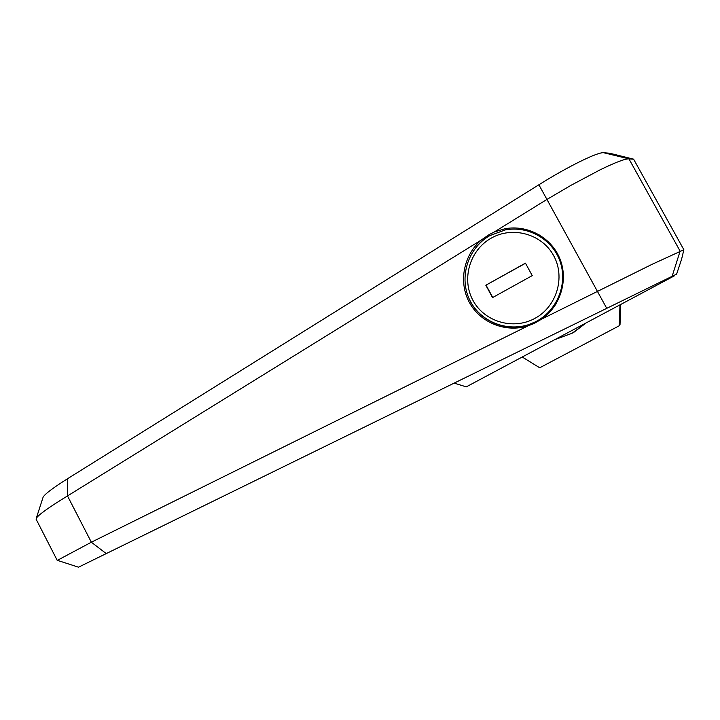 <?xml version="1.0" encoding="UTF-8"?>
<svg xmlns="http://www.w3.org/2000/svg" width="720" height="720" viewBox="0 0 720 720"><rect width="100%" height="100%" fill="white"/><g stroke="black" fill="none" stroke-linecap="round" stroke-linejoin="round"><path stroke-width="1.08" d="M541.791 319.041L534.06 323.514L528.075 325.836C505.701 333.018 480.258 322.686 469.368 302.418C458.343 282.231 463.437 255.132 481.338 239.994L489.15 234.594L494.307 231.975L504.855 228.78C527.265 224.487 551.142 237.249 559.791 258.516C568.575 279.729 560.655 305.946 541.791 319.041L652.122 264.294L683.865 249.75L633.6 159.165L628.938 158.868C625.131 158.67 615.474 162.351 599.949 169.911L571.14 185.238L546.813 199.503L494.307 231.975M530.982 323.802L534.501 323.307M481.338 239.994L67.5 495.936C48.798 507.402 38.394 514.854 36.279 518.301L36.36 519.696M57.366 560.349L91.35 542.214L528.075 325.836M42.858 497.943L43.128 497.106C45.117 493.839 53.28 487.701 67.617 478.674L538.884 184.77C568.395 166.275 598.014 151.785 603.729 152.748L609.687 153.234L633.6 159.165M683.865 249.75L681.606 259.173L676.62 274.104L78.498 567.189L57.132 560.277M539.856 235.134L536.697 234.369M454.176 383.121L466.263 386.865L674.568 275.733L674.802 274.995M619.983 304.857L619.254 325.755L620.01 324.864L620.721 304.461M619.254 325.755L539.703 367.776L522.216 357.012M573.957 332.199L586.08 322.947M554.634 339.723L572.175 333.216L585.855 323.064M528.642 324.639L537.876 320.805C545.355 316.71 551.421 311.049 556.065 303.831M559.026 256.752C553.635 245.862 545.373 238.041 534.24 233.271M525.438 263.142L485.82 285.237L492.534 297.603L532.251 275.616L525.438 263.142M525.501 263.268L485.82 285.237M486.099 285.237L492.75 297.477M67.617 478.674L67.5 495.936L91.35 542.214L106.254 553.599M606.753 308.358L538.884 184.77M603.729 152.748L628.938 158.868L680.121 251.136L672.12 276.309M489.987 235.548L505.287 229.914C528.21 225.441 552.573 239.337 560.124 261.603C567.864 283.797 557.334 310.14 536.652 321.183L533.808 322.605C509.499 334.386 478.269 322.101 468.621 297.567M534.78 318.447C556.641 306.864 565.695 277.227 553.626 255.609C541.89 233.82 512.352 225.846 491.067 238.23C469.602 250.29 461.322 279.279 472.977 300.411C484.317 321.723 513.09 330.345 534.78 318.447M57.159 560.241L36.009 519.003M36.279 518.301L43.128 497.106M507.069 229.608L504.855 228.78M505.287 229.914L489.951 235.548C467.559 248.175 458.55 278.073 469.971 300.501C481.095 323.091 510.417 333.504 533.808 322.605L535.059 322.209"/></g></svg>

